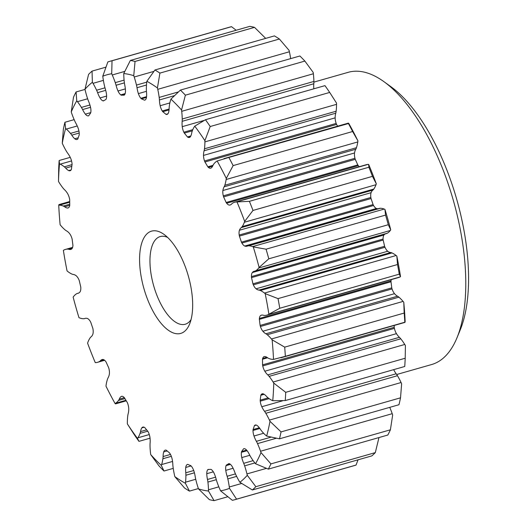 <?xml version="1.0" encoding="UTF-8"?>
<svg xmlns="http://www.w3.org/2000/svg" width="527" height="527" viewBox="0 0 527 527"><rect width="100%" height="100%" fill="white"/><g stroke="black" fill="none" stroke-linecap="round" stroke-linejoin="round"><path stroke-width="0.79" d="M265.186 293.638A215.76 93.615 74.1 0 1 268.889 314.217A73.082 31.706 74.1 0 1 268.342 314.527A44.406 19.268 74.1 0 1 266.787 315.139A44.406 19.268 74.1 0 1 264.817 315.456A19.091 8.287 74.1 0 1 263.777 315.357A19.091 8.287 74.1 0 1 263.566 315.304A16.146 7.003 74.1 0 0 261.366 315.179A16.146 7.003 74.1 0 0 260.852 315.377A8.294 3.597 74.1 0 0 259.389 318.446A5.316 2.306 74.1 0 0 259.343 319.355A193.126 83.786 74.1 0 1 260.114 325.429A5.316 2.306 74.1 0 0 260.41 326.49A8.294 3.597 74.1 0 0 262.861 331.239A16.146 7.003 74.1 0 0 265.904 333.769A19.091 8.287 74.1 0 1 267.261 334.744A44.406 19.268 74.1 0 1 271.438 338.973A73.082 31.706 74.1 0 1 272.13 339.803A215.76 93.615 74.1 0 1 273.513 359.394A73.082 31.706 74.1 0 1 272.881 359.394A44.406 19.268 74.1 0 1 271.062 359.164A44.406 19.268 74.1 0 1 268.941 358.505A19.091 8.287 74.1 0 1 267.604 357.774L262.499 359.243A193.126 83.786 74.1 0 1 262.558 364.868A5.316 2.306 74.1 0 0 262.749 365.929A8.294 3.597 74.1 0 0 264.804 371.219A16.146 7.003 74.1 0 0 267.775 374.875A19.091 8.287 74.1 0 1 269.126 376.364A44.406 19.268 74.1 0 1 273.111 382.035A73.082 31.706 74.1 0 1 273.757 383.089A215.76 93.615 74.1 0 1 272.755 400.704A73.082 31.706 74.1 0 1 272.07 400.395A44.406 19.268 74.1 0 1 267.907 397.733A19.091 8.287 74.1 0 1 266.55 396.456A16.146 7.003 74.1 0 0 263.507 393.952A8.294 3.597 74.1 0 0 262.196 393.814A8.294 3.597 74.1 0 0 261.109 394.69A5.316 2.306 74.1 0 0 260.832 395.263A193.126 83.786 74.1 0 1 260.173 400.164A5.316 2.306 74.1 0 0 260.239 401.172A8.294 3.597 74.1 0 0 261.794 406.739A16.146 7.003 74.1 0 0 264.554 411.33A19.091 8.287 74.1 0 1 265.825 413.273A44.406 19.268 74.1 0 1 269.429 420.098A73.082 31.706 74.1 0 1 269.989 421.317A215.76 93.615 74.1 0 1 266.649 436.073A73.082 31.706 74.1 0 1 265.944 435.48A44.406 19.268 74.1 0 1 261.774 431.165A19.091 8.287 74.1 0 1 260.463 429.406A16.146 7.003 74.1 0 0 257.486 425.783A8.294 3.597 74.1 0 0 255.246 425.045A8.294 3.597 74.1 0 0 254.791 425.263A5.316 2.306 74.1 0 0 254.409 425.625A193.126 83.786 74.1 0 1 253.072 429.545A5.316 2.306 74.1 0 0 253.019 430.454A8.294 3.597 74.1 0 0 253.988 436.013A16.146 7.003 74.1 0 0 256.392 441.316A19.091 8.287 74.1 0 1 257.525 443.609A44.406 19.268 74.1 0 1 260.555 451.244A73.082 31.706 74.1 0 1 261.01 452.574A215.76 93.615 74.1 0 1 255.503 463.734A73.082 31.706 74.1 0 1 254.811 462.877A44.406 19.268 74.1 0 1 250.839 457.14A19.091 8.287 74.1 0 1 249.646 454.985A16.146 7.003 74.1 0 0 246.873 450.414A8.294 3.597 74.1 0 0 244.021 448.668L243.56 448.8A193.126 83.786 74.1 0 1 241.61 451.547A5.316 2.306 74.1 0 0 241.432 452.304A8.294 3.597 74.1 0 0 241.774 457.581A16.146 7.003 74.1 0 0 243.711 463.332A19.091 8.287 74.1 0 1 244.64 465.855A44.406 19.268 74.1 0 1 246.952 473.925A73.082 31.706 74.1 0 1 247.282 475.295A215.76 93.615 74.1 0 1 239.877 482.291A73.082 31.706 74.1 0 1 239.238 481.217A44.406 19.268 74.1 0 1 235.661 474.346A19.091 8.287 74.1 0 1 234.64 471.902A16.146 7.003 74.1 0 0 232.223 466.612A8.294 3.597 74.1 0 0 229.344 463.727A5.316 2.306 74.1 0 0 228.83 463.622A193.126 83.786 74.1 0 1 226.36 465.058A5.316 2.306 74.1 0 0 226.076 465.631A8.294 3.597 74.1 0 0 225.773 470.361A16.146 7.003 74.1 0 0 227.13 476.263A19.091 8.287 74.1 0 1 227.822 478.898A44.406 19.268 74.1 0 1 229.298 486.994A73.082 31.706 74.1 0 1 229.476 488.331A215.76 93.615 74.1 0 1 220.549 490.821A73.082 31.706 74.1 0 1 219.996 489.583A44.406 19.268 74.1 0 1 216.992 481.915A19.091 8.287 74.1 0 1 216.195 479.313A16.146 7.003 74.1 0 0 214.252 473.575A8.294 3.597 74.1 0 0 211.498 469.689A5.316 2.306 74.1 0 0 210.952 469.353A193.126 83.786 74.1 0 1 208.093 469.405A5.316 2.306 74.1 0 0 207.71 469.761A8.294 3.597 74.1 0 0 206.775 473.707A16.146 7.003 74.1 0 0 207.493 479.471A19.091 8.287 74.1 0 1 207.908 482.08A44.406 19.268 74.1 0 1 208.475 489.794A73.082 31.706 74.1 0 1 208.494 491.039A215.76 93.615 74.1 0 1 198.495 488.891A73.082 31.706 74.1 0 1 198.047 487.554A44.406 19.268 74.1 0 1 195.774 479.478A19.091 8.287 74.1 0 1 195.24 476.843A16.146 7.003 74.1 0 0 193.864 470.94A8.294 3.597 74.1 0 0 191.38 466.257A5.316 2.306 74.1 0 0 190.833 465.697A193.126 83.786 74.1 0 1 187.717 464.366A5.316 2.306 74.1 0 0 187.467 464.406A5.316 2.306 74.1 0 0 187.256 464.491A8.294 3.597 74.1 0 0 185.741 467.456A16.146 7.003 74.1 0 0 185.787 472.785A19.091 8.287 74.1 0 1 185.899 475.242A44.406 19.268 74.1 0 1 185.53 482.192A73.082 31.706 74.1 0 1 185.392 483.279A215.76 93.615 74.1 0 1 174.819 476.606A73.082 31.706 74.1 0 1 174.503 475.235A44.406 19.268 74.1 0 1 173.073 467.153A19.091 8.287 74.1 0 1 172.83 464.61A16.146 7.003 74.1 0 0 172.092 458.846A8.294 3.597 74.1 0 0 169.99 453.595A5.316 2.306 74.1 0 0 169.47 452.851A193.126 83.786 74.1 0 1 166.262 450.196A5.316 2.306 74.1 0 0 165.748 450.084A8.294 3.597 74.1 0 0 165.221 450.144A8.294 3.597 74.1 0 0 163.719 451.922A16.146 7.003 74.1 0 0 163.093 456.553A19.091 8.287 74.1 0 1 162.896 458.734A44.406 19.268 74.1 0 1 161.611 464.564A73.082 31.706 74.1 0 1 161.321 465.433A215.76 93.615 74.1 0 1 150.702 454.57A73.082 31.706 74.1 0 1 150.538 453.24A44.406 19.268 74.1 0 1 150.017 445.552A19.091 8.287 74.1 0 1 150.083 443.24A16.146 7.003 74.1 0 0 150.017 437.897A8.294 3.597 74.1 0 0 148.41 432.344A5.316 2.306 74.1 0 0 147.942 431.448A193.126 83.786 74.1 0 1 144.8 427.614A5.316 2.306 74.1 0 0 144.26 427.265A8.294 3.597 74.1 0 0 142.857 427.081A8.294 3.597 74.1 0 0 141.822 427.878A16.146 7.003 74.1 0 0 140.544 431.58A19.091 8.287 74.1 0 1 140.057 433.372A44.406 19.268 74.1 0 1 137.916 437.799A73.082 31.706 74.1 0 1 137.488 438.411A215.76 93.615 74.1 0 1 127.363 423.899A73.082 31.706 74.1 0 1 127.356 422.667A44.406 19.268 74.1 0 1 127.771 415.77A19.091 8.287 74.1 0 1 128.14 413.8A16.146 7.003 74.1 0 0 128.753 409.143A8.294 3.597 74.1 0 0 127.718 403.57A5.316 2.306 74.1 0 0 127.323 402.569A193.126 83.786 74.1 0 1 124.412 397.74A5.316 2.306 74.1 0 0 123.865 397.174A8.294 3.597 74.1 0 0 121.539 396.357A8.294 3.597 74.1 0 0 121.144 396.528A16.146 7.003 74.1 0 0 119.286 399.123A19.091 8.287 74.1 0 1 118.529 400.434A44.406 19.268 74.1 0 1 115.637 403.227A73.082 31.706 74.1 0 1 115.097 403.557A215.76 93.615 74.1 0 1 105.967 386.126A73.082 31.706 74.1 0 1 106.118 385.059A44.406 19.268 74.1 0 1 107.449 379.295A19.091 8.287 74.1 0 1 108.101 377.767A16.146 7.003 74.1 0 0 109.359 374.032A8.294 3.597 74.1 0 0 108.951 368.716A5.316 2.306 74.1 0 0 108.648 367.655A193.126 83.786 74.1 0 1 106.111 362.075A5.316 2.306 74.1 0 0 105.584 361.318A8.294 3.597 74.1 0 0 102.725 359.46A16.146 7.003 74.1 0 0 102.146 359.566A16.146 7.003 74.1 0 0 100.374 360.804A19.091 8.287 74.1 0 1 99.386 361.575A44.406 19.268 74.1 0 1 97.633 362.293A44.406 19.268 74.1 0 1 95.888 362.602A73.082 31.706 74.1 0 1 95.262 362.622A215.76 93.615 74.1 0 1 87.587 343.149A73.082 31.706 74.1 0 1 87.884 342.293A44.406 19.268 74.1 0 1 90.071 337.952A19.091 8.287 74.1 0 1 90.967 336.937A16.146 7.003 74.1 0 0 92.811 334.316A8.294 3.597 74.1 0 0 93.055 329.52A5.316 2.306 74.1 0 0 92.864 328.459A193.126 83.786 74.1 0 1 90.815 322.405A5.316 2.306 74.1 0 0 90.348 321.503A8.294 3.597 74.1 0 0 87.475 318.512A16.146 7.003 74.1 0 0 85.229 318.367A16.146 7.003 74.1 0 0 84.761 318.545A19.091 8.287 74.1 0 1 84.59 318.598A19.091 8.287 74.1 0 1 83.582 318.736A44.406 19.268 74.1 0 1 81.54 318.506A44.406 19.268 74.1 0 1 79.663 317.939A73.082 31.706 74.1 0 1 78.978 317.656A215.76 93.615 74.1 0 1 73.141 297.116A73.082 31.706 74.1 0 1 73.576 296.523A44.406 19.268 74.1 0 1 76.507 293.816A19.091 8.287 74.1 0 1 77.397 293.427A19.091 8.287 74.1 0 1 77.607 293.374A16.146 7.003 74.1 0 0 78.141 293.269A16.146 7.003 74.1 0 0 79.946 291.998A8.294 3.597 74.1 0 0 80.815 287.959A5.316 2.306 74.1 0 0 80.743 286.945A193.126 83.786 74.1 0 1 79.3 280.726A5.316 2.306 74.1 0 0 78.905 279.725A8.294 3.597 74.1 0 0 76.178 275.753A16.146 7.003 74.1 0 0 73.227 274.468A19.091 8.287 74.1 0 1 73.016 274.429A19.091 8.287 74.1 0 1 71.929 274.073A44.406 19.268 74.1 0 1 67.772 271.491A73.082 31.706 74.1 0 1 67.067 270.924A215.76 93.615 74.1 0 1 63.365 250.338A73.082 31.706 74.1 0 1 63.912 250.035A44.406 19.268 74.1 0 1 65.46 249.423A44.406 19.268 74.1 0 1 67.436 249.106A19.091 8.287 74.1 0 1 68.688 249.251A16.146 7.003 74.1 0 0 69.254 249.416A16.146 7.003 74.1 0 0 70.888 249.383A16.146 7.003 74.1 0 0 71.395 249.185A8.294 3.597 74.1 0 0 72.858 246.116A5.316 2.306 74.1 0 0 72.91 245.207A193.126 83.786 74.1 0 1 72.14 239.126A5.316 2.306 74.1 0 0 71.843 238.066A8.294 3.597 74.1 0 0 69.386 233.323A16.146 7.003 74.1 0 0 66.349 230.786A19.091 8.287 74.1 0 1 64.992 229.818A44.406 19.268 74.1 0 1 60.816 225.589A73.082 31.706 74.1 0 1 60.124 224.752A215.76 93.615 74.1 0 1 58.741 205.161A73.082 31.706 74.1 0 1 59.373 205.168A44.406 19.268 74.1 0 1 63.312 206.057A19.091 8.287 74.1 0 1 64.65 206.788A16.146 7.003 74.1 0 0 67.001 207.954A16.146 7.003 74.1 0 0 67.601 208.033A8.294 3.597 74.1 0 0 68.042 207.974A8.294 3.597 74.1 0 0 69.577 206.083A5.316 2.306 74.1 0 0 69.748 205.319A193.126 83.786 74.1 0 1 69.689 199.693A5.316 2.306 74.1 0 0 69.505 198.633A8.294 3.597 74.1 0 0 67.449 193.343A16.146 7.003 74.1 0 0 64.472 189.687A19.091 8.287 74.1 0 1 63.128 188.192A44.406 19.268 74.1 0 1 59.136 182.526A73.082 31.706 74.1 0 1 58.497 181.466A215.76 93.615 74.1 0 1 59.498 163.857A73.082 31.706 74.1 0 1 60.183 164.16A44.406 19.268 74.1 0 1 64.34 166.828A19.091 8.287 74.1 0 1 65.704 168.106A16.146 7.003 74.1 0 0 68.741 170.603A8.294 3.597 74.1 0 0 69.221 170.761A8.294 3.597 74.1 0 0 70.058 170.748A8.294 3.597 74.1 0 0 71.138 169.872A5.316 2.306 74.1 0 0 71.422 169.292A193.126 83.786 74.1 0 1 72.08 164.398A5.316 2.306 74.1 0 0 72.008 163.39A8.294 3.597 74.1 0 0 70.46 157.823A16.146 7.003 74.1 0 0 67.7 153.225A19.091 8.287 74.1 0 1 66.428 151.289A44.406 19.268 74.1 0 1 62.825 144.464A73.082 31.706 74.1 0 1 62.265 143.239A215.76 93.615 74.1 0 1 65.605 128.483A73.082 31.706 74.1 0 1 66.31 129.082A44.406 19.268 74.1 0 1 70.48 133.39A19.091 8.287 74.1 0 1 71.791 135.149A16.146 7.003 74.1 0 0 74.768 138.779A8.294 3.597 74.1 0 0 76.165 139.53A8.294 3.597 74.1 0 0 77.001 139.51A8.294 3.597 74.1 0 0 77.462 139.299A5.316 2.306 74.1 0 0 77.844 138.93A193.126 83.786 74.1 0 1 79.182 135.011A5.316 2.306 74.1 0 0 79.234 134.108A8.294 3.597 74.1 0 0 78.266 128.542A16.146 7.003 74.1 0 0 75.855 123.239A19.091 8.287 74.1 0 1 74.729 120.953A44.406 19.268 74.1 0 1 71.692 113.312A73.082 31.706 74.1 0 1 71.237 111.981A215.76 93.615 74.1 0 1 76.751 100.828A73.082 31.706 74.1 0 1 77.436 101.685A44.406 19.268 74.1 0 1 81.408 107.416A19.091 8.287 74.1 0 1 82.607 109.57A16.146 7.003 74.1 0 0 85.374 114.148A8.294 3.597 74.1 0 0 87.693 115.854A8.294 3.597 74.1 0 0 88.233 115.894A5.316 2.306 74.1 0 0 88.464 115.854A5.316 2.306 74.1 0 0 88.694 115.762A193.126 83.786 74.1 0 1 90.644 113.015A5.316 2.306 74.1 0 0 90.822 112.258A8.294 3.597 74.1 0 0 90.473 106.974A16.146 7.003 74.1 0 0 88.543 101.23A19.091 8.287 74.1 0 1 87.607 98.701A44.406 19.268 74.1 0 1 85.295 90.637A73.082 31.706 74.1 0 1 84.972 89.267A215.76 93.615 74.1 0 1 92.377 82.271A73.082 31.706 74.1 0 1 93.015 83.338A44.406 19.268 74.1 0 1 96.593 90.216A19.091 8.287 74.1 0 1 97.614 92.653A16.146 7.003 74.1 0 0 100.031 97.943A8.294 3.597 74.1 0 0 102.91 100.828A5.316 2.306 74.1 0 0 103.16 100.907A5.316 2.306 74.1 0 0 103.424 100.934A193.126 83.786 74.1 0 1 105.894 99.504A5.316 2.306 74.1 0 0 106.177 98.931A8.294 3.597 74.1 0 0 106.48 94.195A16.146 7.003 74.1 0 0 105.123 88.299A19.091 8.287 74.1 0 1 104.432 85.664A44.406 19.268 74.1 0 1 102.949 77.568A73.082 31.706 74.1 0 1 102.778 76.224A215.76 93.615 74.1 0 1 111.704 73.74A73.082 31.706 74.1 0 1 112.258 74.972A44.406 19.268 74.1 0 1 115.255 82.64A19.091 8.287 74.1 0 1 116.059 85.249A16.146 7.003 74.1 0 0 118.002 90.987A8.294 3.597 74.1 0 0 120.755 94.867A5.316 2.306 74.1 0 0 121.296 95.209A193.126 83.786 74.1 0 1 124.161 95.156A5.316 2.306 74.1 0 0 124.543 94.801A8.294 3.597 74.1 0 0 125.479 90.848A16.146 7.003 74.1 0 0 124.754 85.091A19.091 8.287 74.1 0 1 124.346 82.475A44.406 19.268 74.1 0 1 123.779 74.762A73.082 31.706 74.1 0 1 123.759 73.523A215.76 93.615 74.1 0 1 128.713 74.34A215.76 93.615 74.1 0 1 133.759 75.664A73.082 31.706 74.1 0 1 134.201 77.001A44.406 19.268 74.1 0 1 136.473 85.078A19.091 8.287 74.1 0 1 137.007 87.719A16.146 7.003 74.1 0 0 138.384 93.622A8.294 3.597 74.1 0 0 140.874 98.299A5.316 2.306 74.1 0 0 141.42 98.859A193.126 83.786 74.1 0 1 144.53 100.189A5.316 2.306 74.1 0 0 144.787 100.156A5.316 2.306 74.1 0 0 144.991 100.071A8.294 3.597 74.1 0 0 146.513 97.1A16.146 7.003 74.1 0 0 146.466 91.77A19.091 8.287 74.1 0 1 146.354 89.313A44.406 19.268 74.1 0 1 146.723 82.37A73.082 31.706 74.1 0 1 146.862 81.283A215.76 93.615 74.1 0 1 157.435 87.956A73.082 31.706 74.1 0 1 157.751 89.32A44.406 19.268 74.1 0 1 159.18 97.409A19.091 8.287 74.1 0 1 159.424 99.946A16.146 7.003 74.1 0 0 160.162 105.716A8.294 3.597 74.1 0 0 162.257 110.96A5.316 2.306 74.1 0 0 162.784 111.704A193.126 83.786 74.1 0 1 165.985 114.359A5.316 2.306 74.1 0 0 166.262 114.445A5.316 2.306 74.1 0 0 166.506 114.471A8.294 3.597 74.1 0 0 167.026 114.418A8.294 3.597 74.1 0 0 168.528 112.64A16.146 7.003 74.1 0 0 169.16 108.002A19.091 8.287 74.1 0 1 169.351 105.828A44.406 19.268 74.1 0 1 170.643 99.992A73.082 31.706 74.1 0 1 170.932 99.122A215.76 93.615 74.1 0 1 181.552 109.985A73.082 31.706 74.1 0 1 181.71 111.322A44.406 19.268 74.1 0 1 182.23 119.003A19.091 8.287 74.1 0 1 182.171 121.315A16.146 7.003 74.1 0 0 182.237 126.664A8.294 3.597 74.1 0 0 183.837 132.211A5.316 2.306 74.1 0 0 184.312 133.107A193.126 83.786 74.1 0 1 187.447 136.948A5.316 2.306 74.1 0 0 187.994 137.297A8.294 3.597 74.1 0 0 188.561 137.494A8.294 3.597 74.1 0 0 189.397 137.475A8.294 3.597 74.1 0 0 190.425 136.684A16.146 7.003 74.1 0 0 191.703 132.975A19.091 8.287 74.1 0 1 192.19 131.183A44.406 19.268 74.1 0 1 194.338 126.763A73.082 31.706 74.1 0 1 194.759 126.144A215.76 93.615 74.1 0 1 204.891 140.656A73.082 31.706 74.1 0 1 204.898 141.888A44.406 19.268 74.1 0 1 204.476 148.785A19.091 8.287 74.1 0 1 204.114 150.755A16.146 7.003 74.1 0 0 203.501 155.412A8.294 3.597 74.1 0 0 204.529 160.985A5.316 2.306 74.1 0 0 204.931 161.993A193.126 83.786 74.1 0 1 207.842 166.822A5.316 2.306 74.1 0 0 208.389 167.388A8.294 3.597 74.1 0 0 209.878 168.218A8.294 3.597 74.1 0 0 210.714 168.199A8.294 3.597 74.1 0 0 211.103 168.027A16.146 7.003 74.1 0 0 212.967 165.438A19.091 8.287 74.1 0 1 213.725 164.121A44.406 19.268 74.1 0 1 216.617 161.328A73.082 31.706 74.1 0 1 217.157 160.998A215.76 93.615 74.1 0 1 226.287 178.429A73.082 31.706 74.1 0 1 226.136 179.503A44.406 19.268 74.1 0 1 224.798 185.267A19.091 8.287 74.1 0 1 224.153 186.795A16.146 7.003 74.1 0 0 222.895 190.524A8.294 3.597 74.1 0 0 223.296 195.846A5.316 2.306 74.1 0 0 223.6 196.907A193.126 83.786 74.1 0 1 226.142 202.487A5.316 2.306 74.1 0 0 226.663 203.238A8.294 3.597 74.1 0 0 229.074 205.056A8.294 3.597 74.1 0 0 229.528 205.102A16.146 7.003 74.1 0 0 230.101 204.996A16.146 7.003 74.1 0 0 231.88 203.758A19.091 8.287 74.1 0 1 232.868 202.987A44.406 19.268 74.1 0 1 234.62 202.263A44.406 19.268 74.1 0 1 236.366 201.96A73.082 31.706 74.1 0 1 236.992 201.933A215.76 93.615 74.1 0 1 244.666 221.412A73.082 31.706 74.1 0 1 244.363 222.262A44.406 19.268 74.1 0 1 242.183 226.61A19.091 8.287 74.1 0 1 241.28 227.618A16.146 7.003 74.1 0 0 239.436 230.24A8.294 3.597 74.1 0 0 239.199 235.035A5.316 2.306 74.1 0 0 239.39 236.103A193.126 83.786 74.1 0 1 241.432 242.15A5.316 2.306 74.1 0 0 241.906 243.052A8.294 3.597 74.1 0 0 244.772 246.043A16.146 7.003 74.1 0 0 245.391 246.228A16.146 7.003 74.1 0 0 247.018 246.195A16.146 7.003 74.1 0 0 247.492 246.01A19.091 8.287 74.1 0 1 247.657 245.964A19.091 8.287 74.1 0 1 248.665 245.819A44.406 19.268 74.1 0 1 252.591 246.616A73.082 31.706 74.1 0 1 253.27 246.899A215.76 93.615 74.1 0 1 259.106 267.446A73.082 31.706 74.1 0 1 258.671 268.039A44.406 19.268 74.1 0 1 255.747 270.74A19.091 8.287 74.1 0 1 254.851 271.135A19.091 8.287 74.1 0 1 254.646 271.188A16.146 7.003 74.1 0 0 254.113 271.286A16.146 7.003 74.1 0 0 252.308 272.564A8.294 3.597 74.1 0 0 251.432 276.596A5.316 2.306 74.1 0 0 251.504 277.61A193.126 83.786 74.1 0 1 252.947 283.829A5.316 2.306 74.1 0 0 253.342 284.837A8.294 3.597 74.1 0 0 256.076 288.803A16.146 7.003 74.1 0 0 258.474 290.008A16.146 7.003 74.1 0 0 259.027 290.087A19.091 8.287 74.1 0 1 260.325 290.489A44.406 19.268 74.1 0 1 264.482 293.065A73.082 31.706 74.1 0 1 265.186 293.638L278.039 298.618A227.921 98.885 -105.9 0 1 279.771 308.255L268.889 314.217M243.56 448.8A5.316 2.306 74.1 0 1 243.784 448.708A5.316 2.306 74.1 0 1 244.021 448.668M262.499 359.243A5.316 2.306 74.1 0 1 262.67 358.479A8.294 3.597 74.1 0 1 264.211 356.588A8.294 3.597 74.1 0 1 264.653 356.522A16.146 7.003 74.1 0 1 267.604 357.774M156.901 231.024A53.181 23.076 74.1 0 1 164.022 234.41A53.181 23.076 74.1 0 1 188.317 275.95A53.181 23.076 74.1 0 1 189.595 324.052A53.181 23.076 74.1 0 1 175.346 333.532A53.181 23.076 74.1 0 1 141.223 276.938A53.181 23.076 74.1 0 1 156.901 231.024M220.549 490.821L232.381 500.321A227.921 98.885 -105.9 0 0 234.739 499.721A227.921 98.885 -105.9 0 0 236.564 499.155L229.476 488.331M239.877 482.291L252.367 489.972A227.921 98.885 -105.9 0 0 255.832 486.691L247.282 475.295M255.503 463.734L268.335 469.122A227.921 98.885 -105.9 0 0 270.918 463.898L261.01 452.574M266.649 436.073L279.481 438.82A227.921 98.885 -105.9 0 0 281.049 431.909L269.989 421.317M272.755 400.704L285.252 400.573A227.921 98.885 -105.9 0 0 285.72 392.325L273.757 383.089M273.513 359.394L285.351 356.318A227.921 98.885 -105.9 0 0 284.699 347.141L272.13 339.803M259.106 267.446L268.803 258.81A227.921 98.885 -105.9 0 0 266.069 249.185L253.27 246.899M244.666 221.412L252.993 210.444A227.921 98.885 -105.9 0 0 249.396 201.327L236.992 201.933M226.287 178.429L233.132 165.603A227.921 98.885 -105.9 0 0 228.856 157.441L217.157 160.998M204.891 140.656L210.214 126.52A227.921 98.885 -105.9 0 0 205.471 119.728L194.759 126.144M181.552 109.985L185.385 95.163A227.921 98.885 -105.9 0 0 180.418 90.077L170.932 99.122M157.435 87.956L159.905 73.101A227.921 98.885 -105.9 0 0 154.951 69.979L146.862 81.283M133.759 75.664L135.037 61.442A227.921 98.885 -105.9 0 0 132.685 60.888A227.921 98.885 -105.9 0 0 130.353 60.44L123.759 73.523M111.704 73.74L112.034 60.77A227.921 98.885 -105.9 0 0 109.675 61.369A227.921 98.885 -105.9 0 0 107.851 61.936L102.778 76.224M92.377 82.271L92.047 71.119A227.921 98.885 -105.9 0 0 88.576 74.393L84.972 89.267M76.751 100.828L76.079 91.968A227.921 98.885 -105.9 0 0 73.497 97.192L71.237 111.981M65.605 128.483L64.933 122.271A227.921 98.885 -105.9 0 0 63.365 129.181L62.265 143.239M59.498 163.857L59.162 160.511A227.921 98.885 -105.9 0 0 58.695 168.765L58.497 181.466M58.741 205.161L59.064 204.772M115.558 403.649L115.097 403.557M127.363 423.899L134.201 434.564A227.921 98.885 -105.9 0 0 138.944 441.362L137.488 438.411M150.702 454.57L159.022 465.921A227.921 98.885 -105.9 0 0 163.996 471.013L161.321 465.433M174.819 476.606L184.509 487.982A227.921 98.885 -105.9 0 0 189.463 491.111L185.392 483.279M358.037 459.827L356.048 465.064A227.921 98.885 74.1 0 1 354.223 465.631L234.739 499.721M378.893 437.581A73.082 31.706 74.1 0 1 378.926 437.733L375.323 452.607A227.921 98.885 74.1 0 1 371.851 455.881L252.367 489.972M389.749 407.358A44.406 19.268 74.1 0 1 392.207 413.688A73.082 31.706 74.1 0 1 392.661 415.019L390.402 429.808A227.921 98.885 74.1 0 1 387.819 435.032L268.335 469.122M393.669 369.644A16.146 7.003 74.1 0 0 396.199 373.775A19.091 8.287 74.1 0 1 397.47 375.711A44.406 19.268 74.1 0 1 401.073 382.536A73.082 31.706 74.1 0 1 401.633 383.761L400.533 397.819A227.921 98.885 74.1 0 1 398.965 404.729L279.481 438.82M394.196 325.462A193.126 83.786 74.1 0 1 394.209 327.307A5.316 2.306 74.1 0 0 394.394 328.367A8.294 3.597 74.1 0 0 396.449 333.657A16.146 7.003 74.1 0 0 399.426 337.313A19.091 8.287 74.1 0 1 400.77 338.808A44.406 19.268 74.1 0 1 404.762 344.474A73.082 31.706 74.1 0 1 405.401 345.534L405.204 358.235A227.921 98.885 74.1 0 1 404.736 366.489L285.252 400.573M391.284 279.62A8.294 3.597 74.1 0 0 391.041 280.884A5.316 2.306 74.1 0 0 390.988 281.793A193.126 83.786 74.1 0 1 391.759 287.874A5.316 2.306 74.1 0 0 392.055 288.934A8.294 3.597 74.1 0 0 394.512 293.677A16.146 7.003 74.1 0 0 397.549 296.214A19.091 8.287 74.1 0 1 398.906 297.182A44.406 19.268 74.1 0 1 403.083 301.411A73.082 31.706 74.1 0 1 403.774 302.248L404.183 313.051A227.921 98.885 74.1 0 1 404.835 322.228L285.351 356.318M403.774 302.248A215.76 93.615 74.1 0 1 405.158 321.839M385.217 233.942A16.146 7.003 74.1 0 0 383.952 235.002A8.294 3.597 74.1 0 0 383.083 239.041A5.316 2.306 74.1 0 0 383.155 240.055A193.126 83.786 74.1 0 1 384.598 246.274A5.316 2.306 74.1 0 0 384.993 247.275A8.294 3.597 74.1 0 0 387.72 251.247A16.146 7.003 74.1 0 0 390.118 252.453A16.146 7.003 74.1 0 0 390.678 252.532A19.091 8.287 74.1 0 1 391.976 252.927A44.406 19.268 74.1 0 1 396.126 255.509A73.082 31.706 74.1 0 1 396.831 256.076L397.523 264.528A227.921 98.885 74.1 0 1 399.262 274.165L400.533 276.662A73.082 31.706 74.1 0 1 399.986 276.965A44.406 19.268 74.1 0 1 398.438 277.577L266.787 315.139M396.831 256.076A215.76 93.615 74.1 0 1 400.533 276.662M379.144 208.455A19.091 8.287 74.1 0 1 379.308 208.402A19.091 8.287 74.1 0 1 380.316 208.264A44.406 19.268 74.1 0 1 384.236 209.061A73.082 31.706 74.1 0 1 384.921 209.344L385.56 215.095A227.921 98.885 74.1 0 1 388.294 224.719L390.757 229.884A73.082 31.706 74.1 0 1 390.323 230.477A44.406 19.268 74.1 0 1 387.391 233.184A19.091 8.287 74.1 0 1 386.502 233.573L254.851 271.135M384.921 209.344A215.76 93.615 74.1 0 1 390.757 229.884M234.62 202.263L366.265 164.707A44.406 19.268 74.1 0 1 368.011 164.398A73.082 31.706 74.1 0 1 368.637 164.378L368.887 167.237A227.921 98.885 74.1 0 1 372.477 176.361L376.311 183.851A73.082 31.706 74.1 0 1 376.014 184.707A44.406 19.268 74.1 0 1 373.827 189.048A19.091 8.287 74.1 0 1 372.932 190.063L241.28 227.618M368.637 164.378A215.76 93.615 74.1 0 1 376.311 183.851M357.932 140.874A215.76 93.615 74.1 0 0 348.802 123.443L348.34 123.351A227.921 98.885 74.1 0 1 352.616 131.513L357.932 140.874A73.082 31.706 74.1 0 1 357.78 141.941A44.406 19.268 74.1 0 1 356.45 147.705A19.091 8.287 74.1 0 1 355.797 149.233L224.153 186.795M348.802 123.443L228.856 157.441M205.471 119.728L324.955 85.637A227.921 98.885 74.1 0 1 329.698 92.436L336.536 103.101A73.082 31.706 74.1 0 1 336.542 104.333A44.406 19.268 74.1 0 1 336.127 111.23A19.091 8.287 74.1 0 1 335.758 113.2L204.114 150.755M180.418 90.077L299.903 55.987A227.921 98.885 74.1 0 1 304.876 61.079L313.196 72.43A73.082 31.706 74.1 0 1 313.361 73.76A44.406 19.268 74.1 0 1 313.881 81.448A19.091 8.287 74.1 0 1 313.815 83.76L182.171 121.315M154.951 69.979L274.435 35.889A227.921 98.885 74.1 0 1 279.389 39.018L289.086 50.394A73.082 31.706 74.1 0 1 289.395 51.765A44.406 19.268 74.1 0 1 290.654 58.629M130.353 60.44L249.838 26.35A227.921 98.885 74.1 0 1 254.521 27.358L265.404 38.109A73.082 31.706 74.1 0 1 265.516 38.438M109.675 61.369L229.166 27.279A227.921 98.885 74.1 0 1 231.518 26.679L236.162 30.25M313.848 88.806A16.146 7.003 74.1 0 1 313.815 83.76M337.642 126.177A193.126 83.786 74.1 0 0 336.575 124.431A5.316 2.306 74.1 0 1 336.18 123.43A8.294 3.597 74.1 0 1 335.146 117.857A16.146 7.003 74.1 0 1 335.758 113.2M359.269 166.703A8.294 3.597 74.1 0 1 358.314 165.682A5.316 2.306 74.1 0 1 357.787 164.925A193.126 83.786 74.1 0 0 355.251 159.345A5.316 2.306 74.1 0 1 354.948 158.284A8.294 3.597 74.1 0 1 354.539 152.968A16.146 7.003 74.1 0 1 355.797 149.233M378.149 208.732A16.146 7.003 74.1 0 1 377.036 208.666A16.146 7.003 74.1 0 1 376.423 208.488A8.294 3.597 74.1 0 1 373.551 205.497A5.316 2.306 74.1 0 1 373.083 204.595A193.126 83.786 74.1 0 0 371.041 198.541A5.316 2.306 74.1 0 1 370.843 197.48A8.294 3.597 74.1 0 1 371.087 192.684A16.146 7.003 74.1 0 1 372.932 190.063M198.495 488.891L209.377 499.642A227.921 98.885 -105.9 0 0 211.729 500.202A227.921 98.885 -105.9 0 0 214.061 500.65L208.494 491.039M313.881 82.113L348.242 72.311A151.947 65.921 74.1 0 1 363.577 71.995A151.947 65.921 74.1 0 1 383.919 81.659A151.947 65.921 74.1 0 1 453.319 200.346A151.947 65.921 74.1 0 1 456.988 337.781A151.947 65.921 74.1 0 1 431.613 364.546L396.706 374.506M383.919 81.659L390.803 86.626A144.345 62.627 74.1 0 1 456.731 199.371A144.345 62.627 74.1 0 1 460.216 329.935L456.988 337.781M191.057 319.593A45.585 19.776 74.1 0 1 185.214 324.237A45.585 19.776 74.1 0 1 180.609 324.336A45.585 19.776 74.1 0 1 152.395 280.825A45.585 19.776 74.1 0 1 160.201 236.564A45.585 19.776 74.1 0 1 164.806 236.471A45.585 19.776 74.1 0 1 167.619 237.427M356.048 465.064L236.564 499.155M375.323 452.607L255.832 486.691M390.402 429.808L270.918 463.898M400.533 397.819L281.049 431.909M405.204 358.235L285.72 392.325M404.183 313.051L284.699 347.141M399.262 274.165L279.771 308.255M397.523 264.528L278.039 298.618M388.294 224.719L268.803 258.81M385.56 215.095L266.069 249.185M372.477 176.361L252.993 210.444M368.887 167.237L249.396 201.327M352.616 131.513L233.132 165.603M329.698 92.436L210.214 126.52M304.876 61.079L185.385 95.163M279.389 39.018L159.905 73.101M254.521 27.358L135.037 61.442M231.518 26.679L112.034 60.77M105.861 67.173L92.047 71.119M85.012 89.419L76.079 91.968M74.149 119.642L64.933 122.271M70.229 157.356L59.162 160.511M150.05 438.194L138.944 441.362M173.245 468.371L163.996 471.013M198.383 488.562L189.463 491.111M227.743 496.75L214.061 500.65M215.589 477.159L207.493 479.471M213.33 471.836L206.775 473.707M208.936 469.412L207.71 469.761M235.457 473.885L227.13 476.263M233.105 468.266L225.773 470.361M230.424 464.386L226.076 465.631M229.943 464.037L226.36 465.058M253.144 460.638L243.711 463.332M249.805 455.295L241.774 457.581M247.091 450.69L241.432 452.304M246.623 450.111L241.61 451.547M270.845 437.193L256.392 441.316M263.632 433.26L253.988 436.013M259.857 428.497L253.019 430.454M259.31 427.766L253.072 429.545M256.3 425.085L254.409 425.625M255.753 424.986L254.791 425.263M396.199 373.775L264.554 411.33M282.597 400.803L261.794 406.739M269.106 398.643L260.239 401.172M268.118 397.898L260.173 400.164M264.159 394.315L260.832 395.263M263.572 393.985L261.109 394.69M399.426 337.313L267.775 374.875M396.449 333.657L264.804 371.219M394.394 328.367L262.749 365.929M394.209 327.307L262.558 364.868M266.873 357.28L262.67 358.479M397.549 296.214L265.904 333.769M394.512 293.677L262.861 331.239M392.055 288.934L260.41 326.49M391.759 287.874L260.114 325.429M390.988 281.793L259.343 319.355M391.041 280.884L259.389 318.446M261.899 315.074L260.852 315.377M390.678 252.532L259.027 290.087M384.993 247.275L253.342 284.837M387.72 251.247L256.076 288.803M384.598 246.274L252.947 283.829M383.155 240.055L251.504 277.61M383.083 239.041L251.432 276.596M383.952 235.002L252.308 272.564M373.551 205.497L241.906 243.052M376.423 208.488L244.772 246.043M373.083 204.595L241.432 242.15M371.041 198.541L239.39 236.103M370.843 197.48L239.199 235.035M371.087 192.684L239.436 230.24M230.648 204.779L229.528 205.102M357.787 164.925L226.142 202.487M358.314 165.682L226.663 203.238M355.251 159.345L223.6 196.907M354.948 158.284L223.296 195.846M354.539 152.968L222.895 190.524M213.007 165.346L207.842 166.822M212.638 166.176L208.389 167.388M336.575 124.431L204.931 161.993M336.18 123.43L204.529 160.985M335.146 117.857L203.501 155.412M190.814 135.986L187.447 136.948M190.491 136.585L187.994 137.297M192.322 130.821L184.312 133.107M192.79 129.655L183.837 132.211M203.989 120.452L182.237 126.664M167.5 114.188L166.506 114.471M167.915 113.812L165.985 114.359M169.055 109.919L162.784 111.704M169.127 109.003L162.257 110.96M169.865 102.943L160.162 105.716M174.147 95.743L159.424 99.946M145.03 100.051L144.53 100.189M146.466 97.423L141.42 98.859M146.552 96.678L140.874 98.299M146.434 91.323L138.384 93.622M146.48 85.018L137.007 87.719M124.919 94.175L121.296 95.209M125.136 93.615L120.755 94.867M125.354 88.885L118.002 90.987M124.392 82.871L116.059 85.249M106.612 96.066L100.031 97.943M104.194 100.466L102.91 100.828M105.71 90.348L97.614 92.653M88.688 115.762L88.233 115.894M90.552 107.304L82.607 109.57M90.756 112.613L85.374 114.148M79.202 133.035L71.791 135.149M78.22 137.791L74.768 138.779M71.797 166.367L65.704 168.106M71.099 169.931L68.741 170.603M68.451 207.79L67.601 208.033M69.748 205.332L64.65 206.788M72.271 248.23L68.688 249.251M78.648 293.078L77.607 293.374M103.918 359.789L100.374 360.804M124.359 397.674L119.286 399.123M121.961 396.297L121.144 396.528M146.611 429.848L140.544 431.58M144.148 427.213L141.822 427.878M170.484 454.445L163.093 456.553M167.145 450.941L163.719 451.922M193.719 470.525L185.787 472.785M191.084 465.934L185.741 467.456M187.691 464.366L187.256 464.491M218.83 486.843L208.475 489.794M241.643 483.47L229.298 486.994M266.326 468.398L246.952 473.925M392.207 413.688L260.555 451.244M401.073 382.536L269.429 420.098M404.762 344.474L273.111 382.035M403.083 301.411L271.438 338.973M399.986 276.965L268.342 314.527M396.126 255.509L264.482 293.065M390.323 230.477L258.671 268.039M384.236 209.061L252.591 246.616M376.014 184.707L244.363 222.262M368.011 164.398L236.366 201.96M357.78 141.941L226.136 179.503M336.542 104.333L204.898 141.888M313.361 73.76L181.71 111.322M289.395 51.765L157.751 89.32M153.805 71.409L134.201 77.001M124.721 71.415L112.258 74.972M103.384 80.381L93.015 83.338M87.634 98.773L77.436 101.685M77.238 125.966L66.31 129.082M71.553 160.919L60.183 164.16M69.702 202.216L59.373 205.168M125.933 400.289L115.637 403.227M149.279 434.551L137.916 437.799M172.553 461.441L161.611 464.564M195.728 479.28L185.53 482.192M216.301 479.689L207.908 482.08M236.636 476.382L227.822 478.898M254.864 462.937L244.64 465.855M276.128 438.299L257.525 443.609M397.47 375.711L265.825 413.273M400.77 338.808L269.126 376.364M398.906 297.182L267.261 334.744M391.976 252.927L260.325 290.489M387.391 233.184L255.747 270.74M380.316 208.264L248.665 245.819M373.827 189.048L242.183 226.61M356.45 147.705L224.798 185.267M336.127 111.23L204.476 148.785M313.881 81.448L182.23 119.003M178.139 92.001L159.18 97.409M146.75 82.153L136.473 85.078M124.095 80.124L115.255 82.64M104.985 87.818L96.593 90.216M89.926 104.992L81.408 107.416M78.918 130.979L70.48 133.39M72.047 164.628L64.34 166.828M69.729 204.226L63.312 206.057M72.528 247.65L67.436 249.106M104.432 360.132L99.386 361.575M124.925 398.61L118.529 400.434M147.718 431.185L140.057 433.372M171.328 456.329L162.896 458.734M194.417 472.811L185.899 475.242M404.98 322.379L280.904 357.78M348.387 123.107L223.968 158.607M69.702 201.538L58.919 204.621M126.256 400.823L115.512 403.893M379.308 208.402L247.657 245.964M72.614 247.38L65.46 249.423M78.681 293.058L77.397 293.427M104.629 360.297L97.633 362.293"/></g></svg>
